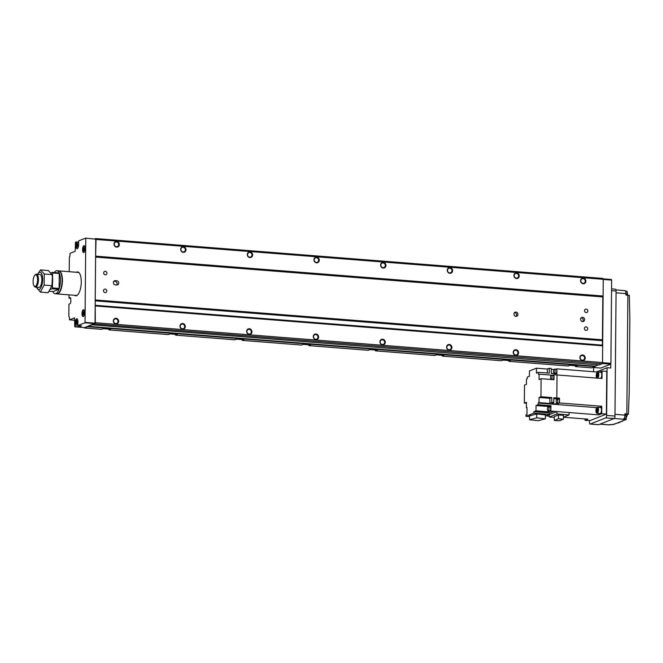 <?xml version="1.0" encoding="UTF-8"?>
<svg xmlns="http://www.w3.org/2000/svg" width="663" height="663" viewBox="0 0 663 663"><rect width="100%" height="100%" fill="white"/><g stroke="black" fill="none" stroke-linecap="round" stroke-linejoin="round"><path stroke-width="0.99" d="M582.346 360.216A2.395 2.188 68.4 0 0 584.534 357.531A2.395 2.188 68.4 0 0 581.484 355.625A2.395 2.188 68.4 0 0 582.346 360.216M582.528 360.622A2.884 2.627 68.4 0 0 585.222 357.987A2.884 2.627 68.4 0 0 582.578 354.937A2.884 2.627 68.4 0 0 579.885 357.572A2.884 2.627 68.4 0 0 582.528 360.622M515.698 354.978A2.395 2.188 68.4 0 0 517.886 352.293A2.395 2.188 68.4 0 0 514.828 350.387A2.395 2.188 68.4 0 0 515.698 354.978M515.88 355.393A2.884 2.627 68.4 0 0 518.565 352.749A2.884 2.627 68.4 0 0 515.93 349.699A2.884 2.627 68.4 0 0 513.237 352.335A2.884 2.627 68.4 0 0 515.88 355.393M115.793 323.561A2.395 2.188 68.4 0 0 117.981 320.875A2.395 2.188 68.4 0 0 114.931 318.969A2.395 2.188 68.4 0 0 115.793 323.561M115.975 323.967A2.884 2.627 68.4 0 0 118.669 321.331A2.884 2.627 68.4 0 0 116.025 318.281A2.884 2.627 68.4 0 0 113.332 320.917A2.884 2.627 68.4 0 0 115.975 323.967M449.042 349.749A2.395 2.188 68.4 0 0 451.238 347.056A2.395 2.188 68.4 0 0 448.18 345.15A2.395 2.188 68.4 0 0 449.042 349.749M449.232 350.155A2.884 2.627 68.4 0 0 451.917 347.52A2.884 2.627 68.4 0 0 449.282 344.462A2.884 2.627 68.4 0 0 446.589 347.097A2.884 2.627 68.4 0 0 449.232 350.155M382.394 344.511A2.395 2.188 68.4 0 0 384.59 341.818A2.395 2.188 68.4 0 0 381.532 339.912A2.395 2.188 68.4 0 0 382.394 344.511M382.576 344.917A2.884 2.627 68.4 0 0 385.269 342.282A2.884 2.627 68.4 0 0 382.626 339.224A2.884 2.627 68.4 0 0 379.94 341.859A2.884 2.627 68.4 0 0 382.576 344.917M315.745 339.274A2.395 2.188 68.4 0 0 317.933 336.589A2.395 2.188 68.4 0 0 314.884 334.674A2.395 2.188 68.4 0 0 315.745 339.274M315.928 339.68A2.884 2.627 68.4 0 0 318.621 337.044A2.884 2.627 68.4 0 0 315.978 333.986A2.884 2.627 68.4 0 0 313.284 336.622A2.884 2.627 68.4 0 0 315.928 339.68M249.097 334.036A2.395 2.188 68.4 0 0 251.285 331.351A2.395 2.188 68.4 0 0 248.227 329.445A2.395 2.188 68.4 0 0 249.097 334.036M249.28 334.442A2.884 2.627 68.4 0 0 251.965 331.807A2.884 2.627 68.4 0 0 249.329 328.749A2.884 2.627 68.4 0 0 246.636 331.384A2.884 2.627 68.4 0 0 249.28 334.442M182.441 328.798A2.395 2.188 68.4 0 0 184.637 326.113A2.395 2.188 68.4 0 0 181.579 324.207A2.395 2.188 68.4 0 0 182.441 328.798M182.623 329.204A2.884 2.627 68.4 0 0 185.317 326.569A2.884 2.627 68.4 0 0 182.673 323.511A2.884 2.627 68.4 0 0 179.988 326.155A2.884 2.627 68.4 0 0 182.623 329.204M116.464 246.719A2.395 2.188 68.4 0 0 118.652 244.034A2.395 2.188 68.4 0 0 115.602 242.119A2.395 2.188 68.4 0 0 116.464 246.719M116.647 247.125A2.884 2.627 68.4 0 0 119.34 244.49A2.884 2.627 68.4 0 0 116.696 241.431A2.884 2.627 68.4 0 0 114.003 244.067A2.884 2.627 68.4 0 0 116.647 247.125M183.112 251.957A2.395 2.188 68.4 0 0 185.308 249.263A2.395 2.188 68.4 0 0 182.25 247.357A2.395 2.188 68.4 0 0 183.112 251.957M183.295 252.363A2.884 2.627 68.4 0 0 185.988 249.727A2.884 2.627 68.4 0 0 183.344 246.669A2.884 2.627 68.4 0 0 180.659 249.305A2.884 2.627 68.4 0 0 183.295 252.363M249.76 257.194A2.395 2.188 68.4 0 0 251.957 254.501A2.395 2.188 68.4 0 0 248.898 252.595A2.395 2.188 68.4 0 0 249.76 257.194M249.951 257.6A2.884 2.627 68.4 0 0 252.636 254.957A2.884 2.627 68.4 0 0 250.001 251.907A2.884 2.627 68.4 0 0 247.307 254.542A2.884 2.627 68.4 0 0 249.951 257.6M316.417 262.424A2.395 2.188 68.4 0 0 318.605 259.739A2.395 2.188 68.4 0 0 315.547 257.832A2.395 2.188 68.4 0 0 316.417 262.424M316.599 262.83A2.884 2.627 68.4 0 0 319.293 260.194A2.884 2.627 68.4 0 0 316.649 257.145A2.884 2.627 68.4 0 0 313.955 259.78A2.884 2.627 68.4 0 0 316.599 262.83M383.065 267.661A2.395 2.188 68.4 0 0 385.253 264.976A2.395 2.188 68.4 0 0 382.203 263.07A2.395 2.188 68.4 0 0 383.065 267.661M383.247 268.067A2.884 2.627 68.4 0 0 385.941 265.432A2.884 2.627 68.4 0 0 383.297 262.374A2.884 2.627 68.4 0 0 380.603 265.018A2.884 2.627 68.4 0 0 383.247 268.067M449.713 272.899A2.395 2.188 68.4 0 0 451.909 270.214A2.395 2.188 68.4 0 0 448.851 268.308A2.395 2.188 68.4 0 0 449.713 272.899M449.895 273.305A2.884 2.627 68.4 0 0 452.589 270.67A2.884 2.627 68.4 0 0 449.945 267.612A2.884 2.627 68.4 0 0 447.26 270.247A2.884 2.627 68.4 0 0 449.895 273.305M516.369 278.137A2.395 2.188 68.4 0 0 518.557 275.452A2.395 2.188 68.4 0 0 515.499 273.537A2.395 2.188 68.4 0 0 516.369 278.137M516.552 278.543A2.884 2.627 68.4 0 0 519.237 275.907A2.884 2.627 68.4 0 0 516.601 272.849A2.884 2.627 68.4 0 0 513.908 275.485A2.884 2.627 68.4 0 0 516.552 278.543M583.017 283.374A2.395 2.188 68.4 0 0 585.205 280.681A2.395 2.188 68.4 0 0 582.155 278.775A2.395 2.188 68.4 0 0 583.017 283.374M583.2 283.781A2.884 2.627 68.4 0 0 585.893 281.145A2.884 2.627 68.4 0 0 583.249 278.087A2.884 2.627 68.4 0 0 580.556 280.722A2.884 2.627 68.4 0 0 583.2 283.781M582.595 321.605A2.163 1.972 68.4 0 0 584.575 319.176A2.163 1.972 68.4 0 0 581.816 317.453A2.163 1.972 68.4 0 0 582.595 321.605M582.661 321.605A2.163 1.972 68.4 0 0 581.178 317.875M515.947 316.367A2.163 1.972 68.4 0 0 517.919 313.939A2.163 1.972 68.4 0 0 515.159 312.215A2.163 1.972 68.4 0 0 515.947 316.367M516.005 316.367A2.163 1.972 68.4 0 0 514.529 312.638M586.175 312.596A1.774 1.616 68.4 0 0 587.799 310.607A1.774 1.616 68.4 0 0 585.537 309.198A1.774 1.616 68.4 0 0 586.175 312.596M105.135 292.607A1.774 1.616 68.4 0 0 106.76 290.618A1.774 1.616 68.4 0 0 104.497 289.201A1.774 1.616 68.4 0 0 105.135 292.607M105.293 274.814A1.774 1.616 68.4 0 0 106.909 272.825A1.774 1.616 68.4 0 0 104.655 271.416A1.774 1.616 68.4 0 0 105.293 274.814M586.017 330.389A1.774 1.616 68.4 0 0 587.642 328.4A1.774 1.616 68.4 0 0 585.379 326.983A1.774 1.616 68.4 0 0 586.017 330.389M113.854 281.294L115.08 281.385A2.163 1.972 -111.6 0 1 116.605 284.991M115.412 280.623A2.163 1.972 68.4 0 0 113.431 283.051A2.163 1.972 68.4 0 0 115.37 284.891L116.705 284.999A2.163 1.972 68.4 0 0 118.685 282.571A2.163 1.972 68.4 0 0 116.746 280.731L113.912 281.22M508.728 360.531L508.836 361.335L510.518 360.672L503.192 360.1L501.477 360.755M108.823 329.113L108.931 329.917L110.622 329.254L103.287 328.682L101.572 329.337M442.08 355.293L442.204 356.097L443.87 355.434L436.544 354.862L434.853 355.525L375.531 350.868L375.424 350.064M434.878 355.517L375.556 350.86L377.222 350.205L369.888 349.625L368.18 350.279M308.776 344.826L308.883 345.63L310.574 344.967L303.24 344.387L301.549 345.05L242.235 340.392L242.128 339.589M242.235 340.392L243.918 339.729L236.592 339.149L234.876 339.804M175.471 334.351L175.579 335.155L177.27 334.492L169.935 333.92L168.253 334.583L108.931 329.917L168.278 334.575M575.376 365.769L575.509 366.573L577.175 365.91L569.84 365.338L568.125 365.993M84.491 327.572L84.607 328.011L91.809 324.804L599.186 364.94L602.095 363.788L602.518 362.553L603.247 279.305L602.824 278.41L95.629 238.564M87.997 326.312L595.2 366.167L598.44 364.882L595.009 366.241M595.2 366.167L591.786 367.849M91.975 325.094L94.884 323.934L95.315 322.707L95.207 305.436L602.418 345.282M95.199 300.687L95.207 305.436M95.199 300.132L95.605 257.087L602.816 296.933M94.884 238.846L95.596 238.564L96.036 239.451L95.605 257.087M84.607 328.011L101.621 329.337L84.607 328.011M96.036 239.451L603.247 279.305M95.895 256.175L603.098 296.021M95.455 305.983L602.667 345.829M95.315 322.707L602.518 362.553M94.884 323.934L602.095 363.788M602.394 345.282L602.816 296.767L95.629 256.921M592.863 367.443L600.786 368.064L610.623 364.161L610.905 363.341L611.634 280.093L611.361 279.488L603.04 278.841M611.634 280.093L603.247 279.438M610.905 363.341L602.476 362.678M610.623 364.161L602.195 363.498M78.922 326.9L81.557 325.856L77.894 325.574L77.927 321.654A3.431 1.293 -85.5 0 0 76.875 318.762A3.431 1.293 -85.5 0 0 76.635 318.804A3.431 1.293 -85.5 0 0 75.292 322.699L75.259 326.619L78.922 326.9L78.938 325.649M84.209 310.259A3.066 1.16 -85.5 0 0 83.894 310.102A3.066 1.16 -85.5 0 0 83.679 310.135A3.066 1.16 -85.5 0 0 82.477 313.35A3.066 1.16 -85.5 0 0 83.414 316.218A3.066 1.16 -85.5 0 0 83.621 316.185A3.066 1.16 -85.5 0 0 83.753 316.118M83.289 316.516A3.431 1.293 -85.5 0 0 84.624 312.928A3.431 1.293 -85.5 0 0 83.588 309.72A3.431 1.293 -85.5 0 0 83.347 309.754A3.431 1.293 -85.5 0 0 82.013 313.35A3.431 1.293 -85.5 0 0 83.049 316.558A3.431 1.293 -85.5 0 0 83.289 316.516M84.773 246.222A3.066 1.16 -85.5 0 0 84.45 246.064A3.066 1.16 -85.5 0 0 84.234 246.097A3.066 1.16 -85.5 0 0 83.041 249.313A3.066 1.16 -85.5 0 0 83.969 252.18A3.066 1.16 -85.5 0 0 84.184 252.147A3.066 1.16 -85.5 0 0 84.309 252.081M83.845 252.479A3.431 1.293 -85.5 0 0 85.187 248.89A3.431 1.293 -85.5 0 0 84.143 245.683A3.431 1.293 -85.5 0 0 83.903 245.716A3.431 1.293 -85.5 0 0 82.568 249.313A3.431 1.293 -85.5 0 0 83.604 252.52A3.431 1.293 -85.5 0 0 83.845 252.479M78.607 243.296A3.066 1.16 -85.5 0 0 77.853 242.302A3.066 1.16 -85.5 0 0 77.637 242.335A3.066 1.16 -85.5 0 0 76.444 245.55A3.066 1.16 -85.5 0 0 77.372 248.418A3.066 1.16 -85.5 0 0 77.588 248.385A3.066 1.16 -85.5 0 0 77.712 248.318M77.505 319.301A3.066 1.16 -85.5 0 0 77.181 319.143A3.066 1.16 -85.5 0 0 76.966 319.185A3.066 1.16 -85.5 0 0 75.773 322.392A3.066 1.16 -85.5 0 0 76.701 325.268A3.066 1.16 -85.5 0 0 76.916 325.226A3.066 1.16 -85.5 0 0 77.911 323.486M56.935 293.891A11.553 4.359 -85.5 0 0 57.101 293.916L76.162 295.416A11.553 4.359 -85.5 0 0 76.966 295.284A11.553 4.359 -85.5 0 0 77.828 294.728M79.51 273.322A11.553 4.359 -85.5 0 0 77.969 272.385A11.553 4.359 -85.5 0 0 77.165 272.51M74.563 295.284A11.984 4.517 -85.5 0 0 76.56 295.681A11.984 4.517 -85.5 0 0 77.646 294.919A11.984 4.517 -85.5 0 0 81.176 284.22A11.984 4.517 -85.5 0 0 79.361 273.098A11.984 4.517 -85.5 0 0 76.767 272.054A11.984 4.517 -85.5 0 0 76.369 272.261M83.008 313.417L83.323 314.71L83.961 314.461L83.986 311.61L83.347 311.867L83.008 313.417L84.16 313.508M84.06 311.925L83.347 311.867M83.571 249.379L83.878 250.672L84.516 250.423L84.541 247.572L83.903 247.829L83.571 249.379L84.723 249.47M84.615 247.887L83.903 247.829M76.303 322.458L76.61 323.759L77.248 323.503L77.273 320.652L76.635 320.909L76.303 322.458L77.455 322.549M77.347 320.967L76.635 320.909M76.974 245.617L77.281 246.909L77.919 246.653L77.944 243.81L77.306 244.067L76.974 245.617L78.126 245.708M78.019 244.117L77.306 244.067M76.436 245.89L75.963 245.857L75.996 241.945L75.507 242.136L75.151 251.318L70.079 253.332L69.922 256.233A1.442 0.547 -85.5 0 0 69.35 257.874L69.234 271.697M78.615 242.144L75.996 241.945M75.963 245.857A3.431 1.293 -85.5 0 0 77.007 248.749A3.431 1.293 -85.5 0 0 78.599 244.813L78.632 240.901L85.626 238.125L95.762 239.21L85.626 238.125M74.695 320.262L69.499 319.856L74.571 317.842L74.77 326.809L84.773 327.597L95.033 323.171L95.762 239.21M69.027 294.853L69.002 297.894L70.56 297.786L70.908 301.532L70.402 303.372L68.944 304.3L68.844 315.861A1.442 0.547 -85.5 0 0 69.283 317.08A1.442 0.547 -85.5 0 0 69.391 317.063L69.499 319.856M69.109 298.201L70.726 298.325L69.109 298.201M95.033 323.171L85.03 322.384L85.767 238.423M94.892 323.577L84.889 322.798L85.03 322.384M77.894 325.574L84.889 322.798M74.77 326.809L75.259 326.619M551.16 379.244L552.892 379.377A1.989 0.746 -85.5 0 0 553.812 377.098A1.989 0.746 -85.5 0 0 553.199 375.424L551.467 375.283A1.989 0.746 -85.5 0 0 550.547 377.562A1.989 0.746 -85.5 0 0 551.16 379.244A1.989 0.746 -85.5 0 0 552.072 376.957A1.989 0.746 -85.5 0 0 551.467 375.283M557.699 400.792A1.989 0.746 94.5 0 1 556.779 403.071A1.989 0.746 94.5 0 1 556.174 401.397A1.989 0.746 94.5 0 1 557.094 399.118A1.989 0.746 94.5 0 1 557.699 400.792M557.094 399.118L558.826 399.25A1.989 0.746 94.5 0 1 559.431 400.933A1.989 0.746 94.5 0 1 558.511 403.212L556.779 403.071M548.981 408.532A1.989 0.746 94.5 0 1 548.061 410.82A1.989 0.746 94.5 0 1 547.456 409.137A1.989 0.746 94.5 0 1 548.376 406.858A1.989 0.746 94.5 0 1 548.981 408.532M548.376 406.858L550.108 406.999A1.989 0.746 94.5 0 1 550.713 408.673A1.989 0.746 94.5 0 1 549.801 410.952L548.061 410.82M555.08 370.816A1.989 0.746 94.5 0 1 554.16 373.095A1.989 0.746 94.5 0 1 553.555 371.421A1.989 0.746 94.5 0 1 554.475 369.134A1.989 0.746 94.5 0 1 555.08 370.816M554.475 369.134L556.207 369.274A1.989 0.746 94.5 0 1 556.812 370.949A1.989 0.746 94.5 0 1 555.892 373.228L554.16 373.095M598.001 409.891A2.71 1.019 94.5 0 1 597.421 412.477A2.71 1.019 94.5 0 1 596.352 412.742A2.71 1.019 94.5 0 1 595.921 410.72A2.71 1.019 94.5 0 1 596.741 407.811A2.71 1.019 94.5 0 1 598.001 409.891M596.891 407.687A3.066 1.16 94.5 0 1 597.048 407.505A3.066 1.16 94.5 0 1 597.537 407.273A3.066 1.16 94.5 0 1 598.474 409.867A3.066 1.16 94.5 0 1 597.056 413.389A3.066 1.16 94.5 0 1 596.609 413.09A3.066 1.16 94.5 0 1 596.485 412.883M597.537 407.273L600.537 407.513A3.066 1.16 94.5 0 1 601.474 410.099A3.066 1.16 94.5 0 1 600.056 413.629L597.056 413.389M586.49 419.057A3.066 1.16 94.5 0 1 586.332 419.074L583.332 418.834M598.308 374.678A2.71 1.019 94.5 0 1 597.736 377.255A2.71 1.019 94.5 0 1 596.659 377.52A2.71 1.019 94.5 0 1 596.228 375.498A2.71 1.019 94.5 0 1 597.048 372.589A2.71 1.019 94.5 0 1 598.308 374.678M597.197 372.465A3.066 1.16 94.5 0 1 597.355 372.283A3.066 1.16 94.5 0 1 597.844 372.059A3.066 1.16 94.5 0 1 598.78 374.645A3.066 1.16 94.5 0 1 597.554 378.142M597.172 378.117A3.066 1.16 94.5 0 1 596.915 377.869A3.066 1.16 94.5 0 1 596.791 377.661M597.844 372.059L600.844 372.291A3.066 1.16 94.5 0 1 601.78 374.885A3.066 1.16 94.5 0 1 600.554 378.382M596.625 375.341L596.94 376.642L597.578 376.385L597.603 373.534L596.965 373.791L596.625 375.341L597.777 375.432M597.678 373.849L596.965 373.791M597.603 410.057L597.297 408.756L596.65 409.013L596.625 411.856L597.272 411.607L597.603 410.057M597.471 410.654L596.319 410.563M597.371 409.071L596.65 409.013M558.47 418.776L554.285 420.433L559.249 420.831L563.434 419.165L558.47 418.776L558.503 414.93L563.467 415.328L563.434 419.165M554.285 420.433L554.318 416.596L558.503 414.93M563.451 417.16L569.078 414.93L569.094 412.51L557.003 411.557L549.295 414.615L549.271 417.035L554.309 417.433M569.078 414.93L556.978 413.977L557.003 411.557M556.978 413.977L549.271 417.035M529.563 419.762L538.174 420.723L545.359 418.817L536.748 417.856L529.563 419.762L529.596 415.85L536.781 413.944L545.392 414.905L545.359 418.817M536.748 417.856L536.781 413.944M545.384 416.016L549.503 414.383L549.511 412.925L533.856 411.69L536.011 410.836L548.881 411.847L550.82 411.077L551.011 405.715L548.923 406.9M549.503 414.383L533.839 413.157L533.856 411.69M533.839 413.157L525.966 416.273L529.596 416.563M525.966 416.273L525.983 414.814L526.994 414.416L527.01 407.496L526.372 407.629L527.01 407.687M549.892 398.33L539.036 397.477L538.986 402.607L549.851 403.46L551.782 402.35L551.823 397.568L549.892 398.33L549.851 403.46M551.823 397.568L540.958 396.714L541.116 378.714L553.978 379.725L554.019 374.728L551.956 375.324M539.036 397.477L540.958 396.714M547.331 369.034L536.466 368.18L536.425 373.128L538.422 372.333L549.287 373.186L549.196 368.296L547.331 369.034L547.298 373.029M536.466 368.18L529.455 370.965L529.405 376.269L527.317 377.098L527.259 378.747L526.48 379.195L526.439 384.325L524.508 385.087L524.358 403.087L526.414 403.253M541.116 378.714L539.052 379.534L539.094 374.164L551.964 375.175M524.358 403.087L526.422 402.267L526.372 407.629M548.889 410.878L548.881 411.847M536.011 410.836L536.06 405.532L548.923 406.543M551.011 405.715L538.149 404.703L536.06 405.532M557.525 403.137L557.517 404.057L559.456 402.947L559.497 398.165L557.558 399.151M557.517 404.057L551.848 403.618L553.779 402.507L553.82 397.725L556.837 397.957L557.036 374.96L602.029 378.498L602.087 371.04L599.244 372.167M553.812 398.637L557.558 398.935M559.497 398.165L556.837 397.957L557.036 374.96M549.196 368.296L551.193 368.454L551.284 373.344L556.953 373.791L556.862 368.86L555.892 369.25M554.964 373.161L554.964 373.634M553.978 369.523L552.254 369.424M551.21 369.341L552.329 369.39M569.094 412.543L598.813 414.881L601.714 413.729L601.78 406.27L599.733 407.447M598.813 414.881L598.855 413.538M585.097 418.975L585.081 420.325L587.99 419.173L563.451 417.242M585.081 420.325L589.747 420.69L606.38 414.093L606.753 371.404L602.087 371.04M549.511 413.016L553.82 411.309L556.92 411.59M549.511 413.057L553.82 411.35M556.862 368.86L597.686 372.067M559.456 402.947L601.78 406.27M601.714 413.729L606.38 414.093M553.82 411.309L550.82 411.077M538.986 402.607L538.207 403.054L596.891 407.662M538.207 403.054L538.149 404.703M557.019 374.968L554.019 374.728M538.422 372.333L538.464 374.305L539.094 374.164M551.782 402.35L553.779 402.507M545.79 415.858L549.279 416.132M57.101 293.916A11.553 4.359 -85.5 0 0 57.905 293.784A11.553 4.359 -85.5 0 0 62.413 281.692A11.553 4.359 -85.5 0 0 58.908 270.885A11.553 4.359 -85.5 0 0 58.742 270.877M52.808 291.563A11.553 4.359 -85.5 0 0 55.104 293.759L56.769 293.891A11.553 4.359 -85.5 0 0 57.573 293.759A11.553 4.359 -85.5 0 0 58.617 293.029A11.553 4.359 -85.5 0 0 62.015 282.711A11.553 4.359 -85.5 0 0 60.267 271.996A11.553 4.359 -85.5 0 0 58.576 270.86L56.91 270.728A11.553 4.359 -85.5 0 0 56.106 270.86A11.553 4.359 -85.5 0 0 54.308 272.534M55.104 293.759A11.553 4.359 -85.5 0 0 55.907 293.626A11.553 4.359 -85.5 0 0 60.416 281.535A11.553 4.359 -85.5 0 0 56.91 270.728M35.396 274.872A5.834 2.196 -85.5 0 0 34.866 275.236A5.834 2.196 -85.5 0 0 33.15 280.449A5.834 2.196 -85.5 0 0 34.037 285.861A5.834 2.196 -85.5 0 0 35.296 286.366A5.834 2.196 -85.5 0 0 37.584 279.728A5.834 2.196 -85.5 0 0 35.396 274.872M34.037 285.861L34.501 286.507A6.497 2.453 -85.5 0 0 35.446 287.145A6.497 2.453 -85.5 0 0 35.901 287.071A6.497 2.453 -85.5 0 0 38.437 280.267A6.497 2.453 -85.5 0 0 36.465 274.192A6.497 2.453 -85.5 0 0 36.009 274.267A6.497 2.453 -85.5 0 0 35.429 274.673L34.866 275.236M50.612 289.366L52.178 288.745L52.46 287.924L52.51 282.894M52.551 278.012L52.592 272.982L52.319 272.385L51.051 272.891M52.319 272.385L58.99 272.907L59.256 273.504L52.592 272.982M52.46 287.924L59.131 288.446L59.256 273.504M52.178 288.745L58.841 289.275L59.131 288.446M49.335 291.289L53.023 291.579L58.841 289.275M58.767 292.872A11.188 4.218 -85.5 0 0 58.916 292.723A11.188 4.218 -85.5 0 0 62.214 282.728A11.188 4.218 -85.5 0 0 60.515 272.344A11.188 4.218 -85.5 0 0 60.391 272.178M36.68 287.245A8.66 3.265 -85.5 0 0 39.266 289.474A8.66 3.265 -85.5 0 0 42.672 279.612A8.66 3.265 -85.5 0 0 39.415 272.394A8.66 3.265 -85.5 0 0 37.7 274.291M37.584 274.275L40.551 269.932L48.324 270.537L52.012 274.598L52.41 276.935L51.921 285.695L48.126 292.723L40.36 292.11L36.506 287.228M38.396 287.27A6.497 2.453 -85.5 0 0 39.283 287.336A6.497 2.453 -85.5 0 0 39.871 286.93A6.497 2.453 -85.5 0 0 41.786 281.129A6.497 2.453 -85.5 0 0 40.799 275.095A6.497 2.453 -85.5 0 0 39.399 274.532M51.615 286.98L51.855 286.151A8.66 3.265 -85.5 0 0 52.518 277.739L52.41 276.935M40.551 269.932L44.247 273.993L52.012 274.598M44.247 273.993L44.156 285.082L51.921 285.695M44.156 285.082L40.36 292.11M615.935 289.855L624.554 290.626C625.391 290.518 625.839 291.521 625.913 293.626L625.897 294.96L627.886 295.126A3.613 0.605 0.5 0 1 629.344 295.333L629.85 318.447L629.195 393.026L628.367 414.184A3.613 0.605 -179.5 0 0 626.85 413.961L624.861 413.795L624.853 415.129C624.745 417.309 624.273 418.676 623.435 419.231L626.212 419.472L626.17 417.458M626.378 417.475L627.447 414.599L628.367 414.184M613.441 424.535L626.212 419.472M627.654 295.101L627.322 293.005M627.264 292.101L627.032 291.463M613.789 424.403L609.048 424.875L599.858 424.187M589.473 420.673L589.457 422.223A2.163 0.82 -85.5 0 0 590.12 424.055A2.163 0.82 -85.5 0 0 590.269 424.03L605.8 417.872A2.163 0.82 -85.5 0 0 606.645 415.411L607.068 367.733L596.385 371.968M607.068 367.733L610.731 368.023L610.764 363.755M593.609 367.501L593.567 371.744M598.308 424.66A2.163 0.82 -85.5 0 0 598.457 424.71A2.163 0.82 -85.5 0 0 598.606 424.685L614.129 418.527A2.163 0.82 -85.5 0 0 614.982 416.066L616.068 291.007A2.163 0.82 -85.5 0 0 615.405 289.184A2.163 0.82 -85.5 0 0 615.256 289.209M618.198 423.027L624.695 419.737M622.267 421.411L621.388 421.469M115.08 281.385L116.746 280.731M87.93 326.403L595.142 366.249M87.839 326.668L595.051 366.515M87.781 326.751L594.993 366.606M568.15 366.001L508.836 361.335L568.174 365.993M575.509 366.573L591.835 367.849M175.604 335.155L234.926 339.812L175.579 335.155M242.26 340.384L301.574 345.05M308.908 345.622L368.23 350.288L308.883 345.63M442.204 356.097L501.526 360.755L442.18 356.097M95.654 238.605L602.866 278.452M95.232 299.958L602.443 339.804M95.232 300.14L602.41 339.986M95.223 300.695L602.41 340.542M95.223 300.845L602.435 340.691M95.19 305.295L602.394 345.141M75.764 322.74L75.292 322.699M624.977 418.842A1.989 0.746 -85.5 0 0 625.11 418.892A1.989 0.746 -85.5 0 0 625.242 418.867A1.989 0.746 -85.5 0 0 626.021 416.787A1.989 0.746 -85.5 0 0 625.416 414.93A1.989 0.746 -85.5 0 0 625.275 414.955M625.582 418.535A1.624 0.613 -85.5 0 0 626.203 416.986A1.624 0.613 -85.5 0 0 625.831 415.353M626.411 295.002A1.989 0.746 -85.5 0 0 627.107 292.855A1.989 0.746 -85.5 0 0 626.502 291.115A1.989 0.746 -85.5 0 0 626.361 291.14M626.659 294.72A1.624 0.613 -85.5 0 0 627.289 293.17A1.624 0.613 -85.5 0 0 626.908 291.538M599.982 424.138L609.305 424.842M614.991 414.317L624.853 415.129M623.435 419.231L614.22 418.477M625.913 293.626L616.051 292.822M612.272 424.668L617.344 423.069M598.606 424.685L590.269 424.03M616.068 291.007L611.543 290.651M614.982 416.066L606.645 415.411M614.129 418.527L605.8 417.872M626.85 413.961L627.886 295.126M627.447 414.599L624.853 414.4M95.613 238.564L602.824 278.41M575.484 366.573L591.81 367.857M77.894 325.359L76.701 325.268M78.615 242.36L77.853 242.302M38.835 287.411L35.446 287.145M39.855 274.457L36.465 274.192M77.969 272.385L58.908 270.885M610.963 424.56L610.018 424.552M624.853 414.889L625.416 414.93C626.858 415.22 625.739 420.085 625.383 418.85L623.933 418.801M626.46 295.035C626.817 296.27 627.936 291.405 626.502 291.115L625.4 291.032M598.457 424.71L590.12 424.055M615.405 289.184L611.559 288.877"/></g></svg>
